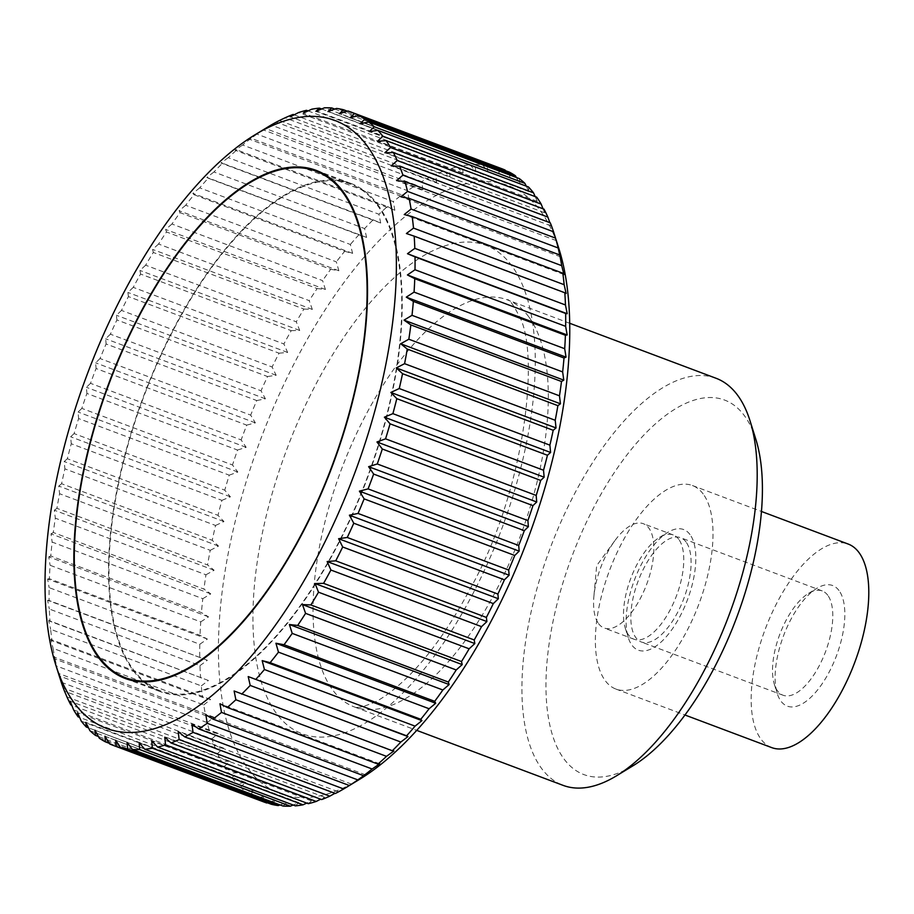 <?xml version="1.0" encoding="UTF-8"?>
<svg xmlns="http://www.w3.org/2000/svg" width="914" height="914" viewBox="0 0 914 914"><rect width="100%" height="100%" fill="white"/><g stroke="black" fill="none" stroke-linecap="round" stroke-linejoin="round"><path stroke-width="0.69" stroke-dasharray="4.57 3.43" d="M716.039 378.259A217.452 95.479 -69.4 0 0 561.584 520.477A217.452 95.479 -69.4 0 0 541.579 768.446A217.452 95.479 -69.4 0 0 563.081 785.355M755.764 439.028A200.052 87.847 -69.4 0 0 744.339 415.596A200.052 87.847 -69.4 0 0 594.306 506.436A200.052 87.847 -69.4 0 0 564.041 759.008A200.052 87.847 -69.4 0 0 632.991 765.783M703.186 493.983A108.72 47.745 -69.4 0 0 692.435 485.528A108.72 47.745 -69.4 0 0 615.202 556.637A108.72 47.745 -69.4 0 0 605.194 680.622A108.72 47.745 -69.4 0 0 615.956 689.076A108.72 47.745 -69.4 0 0 693.178 617.967A108.72 47.745 -69.4 0 0 703.186 493.983M771.736 747.618A108.72 47.745 110.6 0 1 760.985 739.163A108.72 47.745 110.6 0 1 770.993 615.179A108.72 47.745 110.6 0 1 848.215 544.058M359.682 779.276A324.721 142.584 110.6 0 1 247.774 768.286A324.721 142.584 110.6 0 1 296.901 358.299A324.721 142.584 110.6 0 1 540.425 210.86A324.721 142.584 110.6 0 1 558.968 248.894M81.277 721.157L231.916 777.757L237.286 772.696L228.706 773.415L79.621 717.399M73.611 709.892L224.25 766.492A338.249 148.525 -69.4 0 0 228.706 773.415M224.25 766.492L229.928 761.259L221.428 761.442L71.749 705.208M66.928 696.891L217.555 753.49A338.249 148.525 -69.4 0 0 221.428 761.442M217.555 753.49L223.542 748.12L215.144 747.766L64.94 691.327M61.249 682.232L211.888 738.843A338.249 148.525 -69.4 0 0 215.144 747.766M211.888 738.843L218.172 733.382L209.889 732.468L59.25 675.869A338.249 148.525 110.6 0 1 56.634 666.02L207.272 722.62A338.249 148.525 -69.4 0 0 209.889 732.468M207.272 722.62L213.842 717.136L205.707 715.639L55.069 659.04A338.249 148.525 110.6 0 1 53.092 648.334L203.731 704.945A338.249 148.525 -69.4 0 0 205.707 715.639M203.731 704.945L210.574 699.45L202.611 697.405L51.972 640.805A338.249 148.525 110.6 0 1 50.658 629.3L201.297 685.9A338.249 148.525 -69.4 0 0 202.611 697.405M201.297 685.9L208.403 680.473L49.996 621.257A338.249 148.525 110.6 0 1 49.345 609.032L199.983 665.632A338.249 148.525 -69.4 0 0 200.623 677.857M199.983 665.632L207.329 660.285L49.128 600.521A338.249 148.525 110.6 0 1 49.15 587.645L199.789 644.256A338.249 148.525 -69.4 0 0 199.766 657.12M199.789 644.256L207.364 639.046L200.04 635.321L49.402 578.722A338.249 148.525 110.6 0 1 50.087 565.286L200.726 621.886A338.249 148.525 -69.4 0 0 200.04 635.321M200.726 621.886L208.518 616.859L201.423 612.597L50.784 555.998A338.249 148.525 110.6 0 1 52.155 542.082L202.794 598.681A338.249 148.525 -69.4 0 0 201.423 612.597M202.794 598.681L210.768 593.871L203.936 589.096L53.298 532.496A338.249 148.525 110.6 0 1 55.32 518.181L205.958 574.78A338.249 148.525 -69.4 0 0 203.936 589.096M205.958 574.78L214.105 570.233L207.558 564.943L56.919 508.344A338.249 148.525 110.6 0 1 59.581 493.72L210.22 550.319A338.249 148.525 -69.4 0 0 207.558 564.943M210.22 550.319L218.503 546.069L212.242 540.311L61.604 483.712A338.249 148.525 110.6 0 1 64.905 468.859L215.544 525.459A338.249 148.525 -69.4 0 0 212.242 540.311M215.544 525.459L223.953 521.551L217.989 515.336L67.35 458.737A338.249 148.525 110.6 0 1 71.258 443.758L221.896 500.358A338.249 148.525 -69.4 0 0 217.989 515.336M221.896 500.358L230.408 496.816L224.753 490.178L74.114 433.579A338.249 148.525 110.6 0 1 78.604 418.566L229.243 475.166A338.249 148.525 -69.4 0 0 224.753 490.178M229.243 475.166L237.823 472.024L232.487 464.986L81.849 408.387A338.249 148.525 110.6 0 1 86.899 393.431L237.537 450.031A338.249 148.525 -69.4 0 0 232.487 464.986M237.537 450.031L246.163 447.323L241.147 439.92L90.509 383.32A338.249 148.525 110.6 0 1 96.084 368.513L246.723 425.113A338.249 148.525 -69.4 0 0 241.147 439.92M246.723 425.113L255.383 422.862L250.676 415.127L100.037 358.528A338.249 148.525 110.6 0 1 106.104 343.961L256.743 400.561A338.249 148.525 -69.4 0 0 250.676 415.127M256.743 400.561L265.403 398.801L261.027 390.781L110.388 334.181A338.249 148.525 110.6 0 1 116.912 319.934L267.551 376.534A338.249 148.525 -69.4 0 0 261.027 390.781M267.551 376.534L276.177 375.288L272.121 367.005L121.482 310.406A338.249 148.525 110.6 0 1 128.417 296.582L279.056 353.181A338.249 148.525 -69.4 0 0 272.121 367.005M279.056 353.181L287.636 352.461L283.9 343.972L133.261 287.362A338.249 148.525 110.6 0 1 140.573 274.04L291.212 330.651A338.249 148.525 -69.4 0 0 283.9 343.972M291.212 330.651L299.712 330.457L296.285 321.797L145.646 265.197A338.249 148.525 110.6 0 1 153.289 252.458L303.928 309.058A338.249 148.525 -69.4 0 0 296.285 321.797M303.928 309.058L312.325 309.423L309.206 300.637L158.568 244.038A338.249 148.525 110.6 0 1 166.485 231.962L317.124 288.561A338.249 148.525 -69.4 0 0 309.206 300.637M317.124 288.561L325.407 289.487L322.585 280.609L171.946 224.01A338.249 148.525 110.6 0 1 180.092 212.676L330.731 269.276A338.249 148.525 -69.4 0 0 322.585 280.609M330.731 269.276L338.866 270.761L336.329 261.85L185.691 205.25A338.249 148.525 110.6 0 1 194.019 194.716L344.658 251.327A338.249 148.525 -69.4 0 0 336.329 261.85M344.658 251.327L352.621 253.372L350.359 244.472L199.72 187.861A338.249 148.525 110.6 0 1 208.186 178.207L358.825 234.807A338.249 148.525 -69.4 0 0 350.359 244.472M358.825 234.807L366.594 237.423L364.595 228.569L213.956 171.969A338.249 148.525 110.6 0 1 222.49 163.24L373.129 219.84A338.249 148.525 -69.4 0 0 364.595 228.569M373.129 219.84L380.692 223.016L378.933 214.253L228.294 157.654A338.249 148.525 110.6 0 1 236.852 149.907L387.49 206.518A338.249 148.525 -69.4 0 0 378.933 214.253M387.49 206.518L394.825 210.231L393.294 201.606L242.656 145.006A338.249 148.525 110.6 0 1 251.19 138.3L401.829 194.899A338.249 148.525 -69.4 0 0 393.294 201.606M401.829 194.899L408.912 199.161L407.598 190.706L256.96 134.107A338.249 148.525 110.6 0 1 265.414 128.474L416.053 185.085A338.249 148.525 -69.4 0 0 407.598 190.706M416.053 185.085L422.874 189.861L421.742 181.635L271.104 125.035M279.89 120.682L430.071 177.11A338.249 148.525 -69.4 0 0 421.742 181.635M430.071 177.11L436.618 182.389L435.658 174.425L285.019 117.826M294.137 114.81L443.793 171.044A338.249 148.525 -69.4 0 0 435.658 174.425M443.793 171.044L450.054 176.802L449.231 169.136L298.592 112.536M308.075 110.902L457.137 166.908A338.249 148.525 -69.4 0 0 449.231 169.136M457.137 166.908L463.101 173.123L462.404 165.788L311.765 109.189M321.637 108.983L470.024 164.737A338.249 148.525 -69.4 0 0 462.404 165.788M470.024 164.737L475.68 171.375L475.086 164.417L324.447 107.818M334.752 109.074L482.375 164.543A338.249 148.525 -69.4 0 0 475.086 164.417M482.375 164.543L487.71 171.581L487.196 165.023L336.558 108.423M347.389 111.2L494.108 166.325A338.249 148.525 -69.4 0 0 487.196 165.023M494.108 166.325L499.124 173.729L498.656 167.605L348.017 111.005M501.695 168.667A338.249 148.525 -69.4 0 0 498.656 167.605M505.522 170.69L509.852 177.807L509.406 172.152M516.387 177.499L519.826 183.794L519.381 178.618M526.281 186.148L528.978 191.654L528.498 186.982M535.181 196.601L537.261 201.331L536.735 197.184M377.688 204.508A271.401 119.174 110.6 0 1 352.713 513.999A271.401 119.174 110.6 0 1 159.916 691.521A271.401 119.174 110.6 0 1 133.078 670.408A271.401 119.174 110.6 0 1 158.053 360.904A271.401 119.174 110.6 0 1 350.839 183.394A271.401 119.174 110.6 0 1 377.688 204.508M598.601 623.668A55.708 24.461 -69.4 0 0 604.12 627.998A55.708 24.461 -69.4 0 0 643.696 591.564A55.708 24.461 -69.4 0 0 648.814 528.029A55.708 24.461 -69.4 0 0 643.307 523.699A55.708 24.461 -69.4 0 0 614.756 540.802A55.708 24.461 -69.4 0 0 593.894 596.328A55.708 24.461 -69.4 0 0 598.601 623.668M678.736 539.271A55.708 24.461 -69.4 0 0 673.23 534.941A55.708 24.461 -69.4 0 0 659.531 537.386A55.708 24.461 -69.4 0 0 630.729 578.493A55.708 24.461 -69.4 0 0 625.347 628.386A55.708 24.461 -69.4 0 0 628.524 634.91A55.708 24.461 -69.4 0 0 634.042 639.24A55.708 24.461 -69.4 0 0 673.607 602.806A55.708 24.461 -69.4 0 0 678.736 539.271M690.001 534.553A64.426 28.288 -69.4 0 0 667.791 532.371A64.426 28.288 -69.4 0 0 634.487 579.899A64.426 28.288 -69.4 0 0 628.249 637.606A64.426 28.288 -69.4 0 0 631.928 645.147A64.426 28.288 -69.4 0 0 680.256 615.899A64.426 28.288 -69.4 0 0 690.001 534.553M827.753 595.265A55.708 24.461 -69.4 0 0 822.246 590.935A55.708 24.461 -69.4 0 0 808.547 593.38A55.708 24.461 -69.4 0 0 779.745 634.476A55.708 24.461 -69.4 0 0 774.364 684.38A55.708 24.461 -69.4 0 0 777.54 690.904A55.708 24.461 -69.4 0 0 783.047 695.234A55.708 24.461 -69.4 0 0 822.623 658.8A55.708 24.461 -69.4 0 0 827.753 595.265M686.071 542.036A55.708 24.461 -69.4 0 0 680.564 537.695A55.708 24.461 -69.4 0 0 640.988 574.141A55.708 24.461 -69.4 0 0 635.858 637.664A55.708 24.461 -69.4 0 0 641.365 642.005A55.708 24.461 -69.4 0 0 680.941 605.559A55.708 24.461 -69.4 0 0 686.071 542.036M839.006 590.535A64.426 28.288 -69.4 0 0 816.808 588.353A64.426 28.288 -69.4 0 0 783.492 635.893A64.426 28.288 -69.4 0 0 777.266 693.589A64.426 28.288 -69.4 0 0 780.944 701.141A64.426 28.288 -69.4 0 0 829.261 671.881A64.426 28.288 -69.4 0 0 839.006 590.535M229.928 761.259L70.184 701.232M543.042 208.792L544.607 212.768L544.013 209.157M549.862 222.673L550.993 225.895L550.297 222.833M335.369 793.489L337.929 791.627L334.912 793.318M321.648 799.567L324.493 797.225L320.665 799.19M308.304 803.692L311.446 800.893L306.727 803.098M295.416 805.862L298.867 802.641L293.166 805.017M283.066 806.057L286.825 802.435L280.038 804.926M271.332 804.274L275.411 800.287L267.402 802.8M109.646 743.916L260.284 800.527A338.249 148.525 -69.4 0 0 263.746 801.932M260.284 800.527L264.683 796.208L256.034 798.448L109.269 743.311M99.352 738.226L249.99 794.826A338.249 148.525 -69.4 0 0 256.034 798.448M249.99 794.826L254.72 790.222L246.06 791.981L98.404 736.501M89.88 730.629L240.519 787.228A338.249 148.525 -69.4 0 0 246.06 791.981M240.519 787.228L245.558 782.373L236.932 783.618L88.509 727.852M231.916 777.757A338.249 148.525 -69.4 0 0 236.932 783.618M223.542 748.12L63.797 688.105M263.883 129.388L265.414 128.474M256.96 134.107L251.19 138.3M242.656 145.006L235.081 150.216L236.852 149.907M228.294 157.654L220.948 163L222.49 163.24M213.956 171.969L206.85 177.407L208.186 178.207M199.72 187.861L192.877 193.357L194.019 194.716M185.691 205.25L179.121 210.746L180.092 212.676M171.946 224.01L165.663 229.46L166.485 231.962M158.568 244.038L152.592 249.408L153.289 252.458M145.646 265.197L139.968 270.441L140.573 274.04M133.261 287.362L127.903 292.434L128.417 296.582M121.482 310.406L116.432 315.261L116.912 319.934M110.388 334.181L105.658 338.786L106.104 343.961M100.037 358.528L95.639 362.847L96.084 368.513M90.509 383.32L86.43 387.308L86.899 393.431M81.849 408.387L78.078 412.008L78.604 418.566M74.114 433.579L70.664 436.801L71.258 443.758M67.35 458.737L64.209 461.536L64.905 468.859M61.604 483.712L58.77 486.054L59.581 493.72M56.919 508.344L54.36 510.206L55.32 518.181M53.298 532.496L51.024 533.856L52.155 542.082M50.784 555.998L48.773 556.843L50.087 565.286M49.402 578.722L47.619 579.019L49.15 587.645M49.128 600.521L47.585 600.269L49.345 609.032M49.996 621.257L48.659 620.446L50.658 629.3M51.972 640.805L50.83 639.434L53.092 648.334M55.069 659.04L56.634 666.02M59.25 675.869L58.427 673.367L218.172 733.382M213.842 717.136L54.097 657.109M210.574 699.45L50.83 639.434M208.403 680.473L48.659 620.446M207.329 660.285L47.585 600.269M207.364 639.046L47.619 579.019M208.518 616.859L48.773 556.843M210.768 593.871L51.024 533.856M214.105 570.233L54.36 510.206M218.503 546.069L58.77 486.054M223.953 521.551L64.209 461.536M230.408 496.816L70.664 436.801M237.823 472.024L78.078 412.008M246.163 447.323L86.43 387.308M255.383 422.862L95.639 362.847M265.403 398.801L105.658 338.786M276.177 375.288L116.432 315.261M287.636 352.461L127.903 292.434M299.712 330.457L139.968 270.441M312.325 309.423L152.592 249.408M325.407 289.487L165.663 229.46M338.866 270.761L179.121 210.746M352.621 253.372L192.877 193.357M366.594 237.423L206.85 177.407M380.692 223.016L220.948 163M394.825 210.231L235.081 150.216M408.912 199.161L249.179 139.134M422.874 189.861L263.129 129.834M436.618 182.389L276.873 122.373M450.054 176.802L290.309 116.775M463.101 173.123L303.357 113.108M475.68 171.375L315.936 111.359M487.71 171.581L327.966 111.565M499.124 173.729L339.391 113.713M509.852 177.807L350.108 117.792M519.826 183.794L360.082 123.778M528.978 191.654L369.233 131.627M537.261 201.331L377.516 141.304M544.607 212.768L384.874 152.741M550.993 225.895L391.249 165.88M556.375 240.633L396.63 180.618M560.705 256.891L400.96 196.864M563.961 274.566L404.228 214.55M566.143 293.554L406.399 233.527M393.854 751L234.11 690.984M379.71 763.784L219.966 703.769M365.623 774.866L205.879 714.839M351.662 784.166L191.917 724.139M337.929 791.627L178.184 731.611M324.493 797.225L164.749 737.198M311.446 800.893L151.701 740.877M298.867 802.641L139.122 742.625M286.825 802.435L127.08 742.419M275.411 800.287L115.667 740.271M264.683 796.208L104.939 736.193M254.72 790.222L94.976 730.206M245.558 782.373L85.825 722.346M237.286 772.696L77.541 712.669M377.322 205.193A270.601 118.82 110.6 0 1 352.416 513.771A270.601 118.82 110.6 0 1 160.201 690.767A270.601 118.82 110.6 0 1 133.444 669.711A270.601 118.82 110.6 0 1 158.339 361.133A270.601 118.82 110.6 0 1 350.553 184.148A270.601 118.82 110.6 0 1 377.322 205.193M472.207 595.06A260.936 114.581 -69.4 0 0 511.68 265.608A260.936 114.581 -69.4 0 0 315.993 384.086A260.936 114.581 -69.4 0 0 276.508 713.537A260.936 114.581 -69.4 0 0 472.207 595.06M528.658 316.678A217.452 95.479 -69.4 0 0 507.156 299.769A217.452 95.479 -69.4 0 0 365.589 415.413A217.452 95.479 -69.4 0 0 332.685 689.956A217.452 95.479 -69.4 0 0 354.186 706.876A217.452 95.479 -69.4 0 0 495.765 591.221A217.452 95.479 -69.4 0 0 528.658 316.678M569.708 323.27L507.156 299.769C509.007 298.775 512.983 304.122 519.083 315.821C540.551 353.067 524.773 491.972 470.276 588.593C450.556 625.679 429.763 655.087 407.884 676.794C394.859 689.43 383.48 698.045 373.746 702.649L362.732 706.739C357.82 707.562 354.975 707.607 354.186 706.876L416.738 730.377M692.435 485.528L761.453 511.463M159.916 691.521L125.241 678.485M673.23 534.941L643.307 523.699M625.347 628.386L628.249 637.606M659.531 537.386L667.791 532.371M822.246 590.935L680.564 537.695M774.364 684.38L777.266 693.589M808.547 593.38L816.808 588.353M783.047 695.234L641.365 642.005M634.042 639.24L604.12 627.998M614.756 540.802L596.659 565.686L593.894 596.328M350.839 183.394L316.164 170.358M615.956 689.076L684.974 715.011M160.201 690.767L134.107 680.964M350.553 184.148L324.47 174.346"/><path stroke-width="1.37" d="M416.738 730.377L563.081 785.355A217.452 95.479 -69.4 0 0 616.516 775.803A217.452 95.479 -69.4 0 0 728.938 615.385A217.452 95.479 -69.4 0 0 749.971 420.634A217.452 95.479 -69.4 0 0 737.552 395.168A217.452 95.479 -69.4 0 0 716.039 378.259L569.708 323.27M616.516 775.803L632.991 765.783A200.052 87.847 -69.4 0 0 736.421 618.195A200.052 87.847 -69.4 0 0 755.764 439.028L749.971 420.634M761.453 511.463L848.215 544.058A108.72 47.745 110.6 0 1 858.966 552.524A108.72 47.745 110.6 0 1 848.969 676.509A108.72 47.745 110.6 0 1 771.736 747.618L684.974 715.011M74.377 703.14A324.721 142.584 -69.4 0 0 317.901 555.701A324.721 142.584 -69.4 0 0 367.028 145.714A324.721 142.584 -69.4 0 0 255.109 134.724A324.721 142.584 -69.4 0 0 87.23 374.272A324.721 142.584 -69.4 0 0 55.823 665.106A324.721 142.584 -69.4 0 0 74.377 703.14M79.621 717.399L78.067 716.816L77.541 712.669L81.277 721.157A338.249 148.525 110.6 0 0 86.293 727.018L85.825 722.346L89.88 730.629A338.249 148.525 110.6 0 0 95.422 735.382L94.976 730.206L99.352 738.226A338.249 148.525 110.6 0 0 105.396 741.848L104.939 736.193L109.646 743.916A338.249 148.525 110.6 0 0 113.108 745.333A338.249 148.525 110.6 0 0 116.147 746.395L115.667 740.271L120.694 747.675L271.332 804.274A338.249 148.525 -69.4 0 0 278.244 805.577L127.606 748.977A338.249 148.525 110.6 0 1 120.694 747.675M127.606 748.977L127.08 742.419L132.427 749.457L283.066 806.057A338.249 148.525 -69.4 0 0 290.355 806.182L139.716 749.583A338.249 148.525 110.6 0 1 132.427 749.457M139.716 749.583L139.122 742.625L144.778 749.263L295.416 805.862A338.249 148.525 -69.4 0 0 303.037 804.811L152.398 748.212A338.249 148.525 110.6 0 1 144.778 749.263M152.398 748.212L151.701 740.877L157.665 747.092L308.304 803.692A338.249 148.525 -69.4 0 0 316.198 801.464L165.56 744.864A338.249 148.525 110.6 0 1 157.665 747.092M165.56 744.864L164.749 737.198L171.009 742.956L321.648 799.567A338.249 148.525 -69.4 0 0 329.783 796.174L179.144 739.575A338.249 148.525 110.6 0 1 171.009 742.956M179.144 739.575L178.184 731.611L184.731 736.89L335.369 793.489A338.249 148.525 -69.4 0 0 343.687 788.965L193.048 732.365A338.249 148.525 110.6 0 1 184.731 736.89M193.048 732.365L191.917 724.139L198.749 728.915L349.388 785.526A338.249 148.525 -69.4 0 0 357.831 779.893L207.192 723.294A338.249 148.525 110.6 0 1 198.749 728.915M207.192 723.294L205.879 714.839L212.962 719.101L363.601 775.7A338.249 148.525 -69.4 0 0 372.135 768.994L221.496 712.394A338.249 148.525 110.6 0 1 212.962 719.101M221.496 712.394L219.966 703.769L227.3 707.482L377.939 764.093A338.249 148.525 -69.4 0 0 386.508 756.346L235.869 699.747A338.249 148.525 110.6 0 1 227.3 707.482M235.869 699.747L234.11 690.984L392.312 750.76A338.249 148.525 -69.4 0 0 400.846 742.031L250.208 685.431A338.249 148.525 110.6 0 1 241.673 694.16M250.208 685.431L248.208 676.577L406.616 735.793A338.249 148.525 -69.4 0 0 415.07 726.139L264.432 669.528A338.249 148.525 110.6 0 1 255.977 679.193M264.432 669.528L262.181 660.628L270.133 662.673L420.771 719.284A338.249 148.525 -69.4 0 0 429.112 708.75L278.473 652.15A338.249 148.525 110.6 0 1 270.133 662.673M278.473 652.15L275.937 643.239L284.06 644.724L434.698 701.324A338.249 148.525 -69.4 0 0 442.856 689.99L292.217 633.391A338.249 148.525 110.6 0 1 284.06 644.724M292.217 633.391L289.395 624.513L297.667 625.439L448.306 682.038A338.249 148.525 -69.4 0 0 456.223 669.962L305.584 613.363A338.249 148.525 110.6 0 1 297.667 625.439M305.584 613.363L302.465 604.577L310.874 604.942L461.513 661.542A338.249 148.525 -69.4 0 0 469.145 648.803L318.506 592.203A338.249 148.525 110.6 0 1 310.874 604.942M318.506 592.203L315.079 583.543L323.59 583.349L474.229 639.96A338.249 148.525 -69.4 0 0 481.541 626.638L330.902 570.028A338.249 148.525 110.6 0 1 323.59 583.349M330.902 570.028L327.155 561.539L335.735 560.819L486.374 617.418A338.249 148.525 -69.4 0 0 493.32 603.594L342.681 546.995A338.249 148.525 110.6 0 1 335.735 560.819M342.681 546.995L338.614 538.712L347.251 537.466L497.89 594.066A338.249 148.525 -69.4 0 0 504.414 579.819L353.775 523.219A338.249 148.525 110.6 0 1 347.251 537.466M353.775 523.219L349.399 515.199L358.048 513.439L508.687 570.039A338.249 148.525 -69.4 0 0 514.753 555.472L364.126 498.873A338.249 148.525 110.6 0 1 358.048 513.439M364.126 498.873L359.419 491.138L368.079 488.887L518.718 545.487A338.249 148.525 -69.4 0 0 524.293 530.68L373.655 474.08A338.249 148.525 110.6 0 1 368.079 488.887M373.655 474.08L368.628 466.677L377.265 463.969L527.904 520.569A338.249 148.525 -69.4 0 0 532.953 505.613L382.315 449.014A338.249 148.525 110.6 0 1 377.265 463.969M382.315 449.014L376.968 441.976L385.559 438.834L536.198 495.434A338.249 148.525 -69.4 0 0 540.688 480.421L390.05 423.822A338.249 148.525 110.6 0 1 385.559 438.834M390.05 423.822L384.394 417.184L392.894 413.642L543.533 470.242A338.249 148.525 -69.4 0 0 547.44 455.263L396.802 398.664A338.249 148.525 110.6 0 1 392.894 413.642M396.802 398.664L390.849 392.449L399.258 388.541L549.897 445.141A338.249 148.525 -69.4 0 0 553.187 430.288L402.548 373.689A338.249 148.525 110.6 0 1 399.258 388.541M402.548 373.689L396.288 367.931L404.582 363.681L555.221 420.28A338.249 148.525 -69.4 0 0 557.883 405.656L407.244 349.057A338.249 148.525 110.6 0 1 404.582 363.681M407.244 349.057L400.698 343.767L408.832 339.22L559.471 395.819A338.249 148.525 -69.4 0 0 561.493 381.504L410.854 324.904A338.249 148.525 110.6 0 1 408.832 339.22M410.854 324.904L404.034 320.129L412.008 315.319L562.647 371.918A338.249 148.525 -69.4 0 0 564.007 358.002L413.368 301.403A338.249 148.525 110.6 0 1 412.008 315.319M413.368 301.403L406.284 297.141L414.065 292.114L564.703 348.714A338.249 148.525 -69.4 0 0 565.4 335.278L414.762 278.679A338.249 148.525 110.6 0 1 414.065 292.114M414.762 278.679L407.427 274.954L415.002 269.744L565.64 326.355A338.249 148.525 -69.4 0 0 565.663 313.479L415.025 256.88A338.249 148.525 110.6 0 1 415.002 269.744M415.025 256.88L407.473 253.715L414.819 248.368L565.458 304.968A338.249 148.525 -69.4 0 0 564.806 292.743L414.168 236.143A338.249 148.525 110.6 0 1 414.819 248.368M414.168 236.143L406.399 233.527L413.505 228.1L564.144 284.7A338.249 148.525 -69.4 0 0 562.818 273.195L412.18 216.595A338.249 148.525 110.6 0 1 413.505 228.1M412.18 216.595L404.228 214.55L411.072 209.055L561.71 265.666A338.249 148.525 -69.4 0 0 559.734 254.96L409.095 198.361A338.249 148.525 110.6 0 1 411.072 209.055M409.095 198.361L400.96 196.864L407.53 191.38L558.168 247.98A338.249 148.525 -69.4 0 0 555.541 238.131L404.902 181.532A338.249 148.525 110.6 0 1 407.53 191.38M404.902 181.532L396.63 180.618L402.914 175.157L553.553 231.768A338.249 148.525 -69.4 0 0 550.297 222.833L399.658 166.234A338.249 148.525 110.6 0 1 402.914 175.157M399.658 166.234L391.249 165.88L397.236 160.51L547.874 217.109A338.249 148.525 -69.4 0 0 544.013 209.157L393.374 152.558A338.249 148.525 110.6 0 1 397.236 160.51M393.374 152.558L384.874 152.741L390.541 147.508L541.179 204.108A338.249 148.525 -69.4 0 0 536.735 197.184L386.096 140.585A338.249 148.525 110.6 0 1 390.541 147.508M386.096 140.585L377.516 141.304L382.875 136.243L533.513 192.843A338.249 148.525 -69.4 0 0 528.498 186.982L377.859 130.382A338.249 148.525 110.6 0 1 382.875 136.243M505.156 170.084A338.249 148.525 -69.4 0 0 501.695 168.667L351.056 112.068A338.249 148.525 110.6 0 1 354.518 113.473L505.522 170.69M515.439 175.774A338.249 148.525 -69.4 0 0 509.406 172.152L358.768 115.552A338.249 148.525 110.6 0 1 364.8 119.174L515.439 175.774L516.387 177.499M524.922 183.371A338.249 148.525 -69.4 0 0 519.381 178.618L368.742 122.019A338.249 148.525 110.6 0 1 374.283 126.772L524.922 183.371L526.281 186.148M533.513 192.843L535.181 196.601M343.001 191.472A271.401 119.174 110.6 0 1 318.026 500.975A271.401 119.174 110.6 0 1 125.241 678.485A271.401 119.174 110.6 0 1 98.392 657.372A271.401 119.174 110.6 0 1 123.367 347.88A271.401 119.174 110.6 0 1 316.164 170.358A271.401 119.174 110.6 0 1 343.001 191.472M71.749 705.208L70.789 704.843L70.184 701.232L73.611 709.892A338.249 148.525 110.6 0 0 78.067 716.816M541.179 204.108L543.042 208.792M547.874 217.109L549.862 222.673M553.553 231.768L555.541 238.131M558.168 247.98L559.734 254.96M561.71 265.666L563.961 274.566L562.818 273.195M564.144 284.7L566.143 293.554L564.806 292.743M565.458 304.968L567.206 313.731L565.663 313.479M565.64 326.355L567.171 334.981L565.4 335.278M564.703 348.714L566.029 357.157L564.007 358.002M562.647 371.918L563.778 380.144L561.493 381.504M559.471 395.819L560.442 403.794L557.883 405.656M555.221 420.28L556.032 427.946L553.187 430.288M549.897 445.141L550.582 452.464L547.44 455.263M543.533 470.242L544.138 477.199L540.688 480.421M536.198 495.434L536.712 501.992L532.953 505.613M527.904 520.569L528.372 526.692L524.293 530.68M518.718 545.487L519.163 551.153L514.753 555.472M508.687 570.039L509.132 575.214L504.414 579.819M497.89 594.066L498.358 598.739L493.32 603.594M486.374 617.418L486.899 621.566L481.541 626.638M474.229 639.96L474.823 643.559L469.145 648.803M461.513 661.542L462.21 664.592L456.223 669.962M448.306 682.038L449.128 684.54L442.856 689.99M434.698 701.324L435.681 703.254L429.112 708.75M420.771 719.284L421.914 720.643L415.07 726.139M406.616 735.793L407.952 736.593L400.846 742.031M392.312 750.76L393.854 751L386.508 756.346M377.939 764.093L379.71 763.784L372.135 768.994M363.601 775.7L357.831 779.893M349.388 785.526L359.682 779.276A324.721 142.584 110.6 0 0 527.572 539.728A324.721 142.584 110.6 0 0 558.968 248.894L556.089 239.731M350.919 784.612L343.687 788.965M334.912 793.318L329.783 796.174M320.665 799.19L316.198 801.464M306.727 803.098L303.037 804.811M293.166 805.017L290.355 806.182M280.038 804.926L278.244 805.577M267.402 802.8L116.147 746.395M113.108 745.333L263.746 801.932A338.249 148.525 -69.4 0 0 266.774 802.995M70.789 704.843A338.249 148.525 110.6 0 1 66.928 696.891L64.506 691.167A338.249 148.525 110.6 0 1 61.249 682.232L58.427 673.367M377.859 130.382L369.233 131.627L374.283 126.772M368.742 122.019L360.082 123.778L364.8 119.174M358.768 115.552L350.108 117.792L354.518 113.473M255.109 134.724L271.104 125.035A338.249 148.525 110.6 0 1 279.433 120.511L285.019 117.826A338.249 148.525 110.6 0 1 293.154 114.433L290.309 116.775L298.592 112.536A338.249 148.525 110.6 0 1 306.498 110.308L303.357 113.108L311.765 109.189A338.249 148.525 110.6 0 1 319.386 108.138L315.936 111.359L324.447 107.818A338.249 148.525 110.6 0 1 331.736 107.943L327.966 111.565L336.558 108.423A338.249 148.525 110.6 0 1 343.47 109.726L339.391 113.713L348.017 111.005A338.249 148.525 110.6 0 1 351.056 112.068M293.154 114.433L294.137 114.81M306.498 110.308L308.075 110.902M319.386 108.138L321.637 108.983M331.736 107.943L334.752 109.074M343.47 109.726L347.389 111.2M567.206 313.731L407.473 253.715M567.171 334.981L407.427 274.954M566.029 357.157L406.284 297.141M563.778 380.144L404.034 320.129M560.442 403.794L400.698 343.767M556.032 427.946L396.288 367.931M550.582 452.464L390.849 392.449M544.138 477.199L384.394 417.184M536.712 501.992L376.968 441.976M528.372 526.692L368.628 466.677M519.163 551.153L359.419 491.138M509.132 575.214L349.399 515.199M498.358 598.739L338.614 538.712M486.899 621.566L327.155 561.539M474.823 643.559L315.079 583.543M462.21 664.592L302.465 604.577M449.128 684.54L289.395 624.513M435.681 703.254L275.937 643.239M421.914 720.643L262.181 660.628M407.952 736.593L248.208 676.577M109.269 743.311L105.396 741.848M98.404 736.501L95.422 735.382M88.509 727.852L86.293 727.018M98.758 656.686A270.601 118.82 -69.4 0 0 125.526 677.731A270.601 118.82 -69.4 0 0 317.741 500.746A270.601 118.82 -69.4 0 0 342.636 192.157A270.601 118.82 -69.4 0 0 315.878 171.112A270.601 118.82 -69.4 0 0 123.664 348.097A270.601 118.82 -69.4 0 0 98.758 656.686M55.823 665.106L58.713 674.269M134.107 680.964L125.526 677.731M324.47 174.346L315.878 171.112"/></g></svg>
